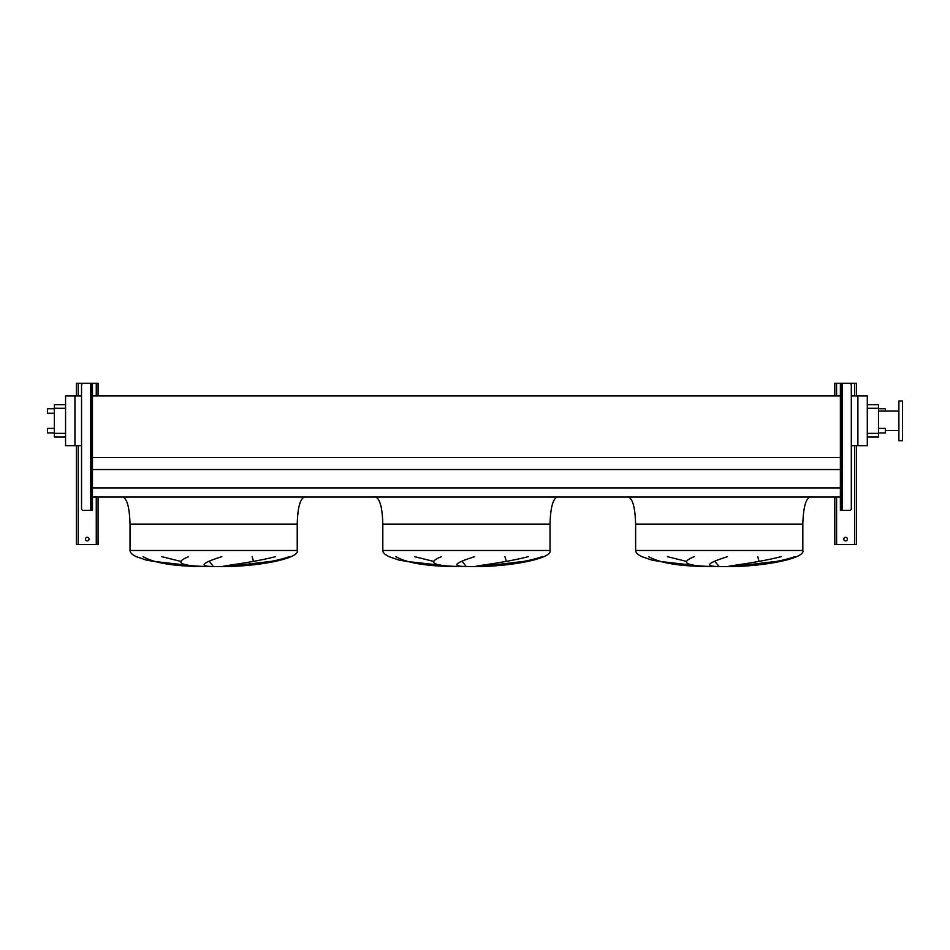 <?xml version="1.0" encoding="UTF-8"?>
<svg xmlns="http://www.w3.org/2000/svg" width="950" height="950" viewBox="0 0 950 950"><rect width="100%" height="100%" fill="white"/><g stroke="black" fill="none" stroke-linecap="round" stroke-linejoin="round"><path stroke-width="1.43" d="M847.424 539.101A1.805 1.805 0 0 0 845.619 537.296A1.805 1.805 0 0 0 843.814 539.101A1.805 1.805 0 0 0 845.619 540.906A1.805 1.805 0 0 0 847.424 539.101M856.449 395.912L856.449 383.266L841.284 383.266L841.284 385.071L840.382 385.071L840.382 383.266L834.789 383.266L834.789 395.912M834.789 497.028L834.789 544.516L856.449 544.516L856.449 445.657M841.284 412.704L842.187 412.704L842.187 418.119L841.284 418.119M841.284 475.546L842.187 475.546L842.187 480.961L841.284 480.961M842.187 412.704L842.187 383.266L849.502 383.266A1.805 1.805 0 0 1 851.307 385.071L851.307 508.582A1.805 1.805 0 0 1 849.502 510.387L840.382 510.387L840.382 508.582L841.284 508.582L841.284 510.387M840.382 385.071L840.382 508.582M841.284 385.071L841.284 508.582M840.382 383.266L841.284 383.266M89.027 539.101A1.805 1.805 0 0 0 87.222 537.296A1.805 1.805 0 0 0 85.417 539.101A1.805 1.805 0 0 0 87.222 540.906A1.805 1.805 0 0 0 89.027 539.101M98.064 395.912L98.064 383.266L92.459 383.266L92.459 385.071L91.556 385.071L91.556 383.266L76.392 383.266L76.392 395.912M76.392 445.657L76.392 544.516L98.064 544.516L98.064 497.028M810.053 497.028C805.695 498.75 803.284 507.775 802.821 524.115L802.821 550.477C805.636 557.935 767.553 566.271 729.161 566.616L703.867 566.449L679.903 564.822L651.973 560.132L641.939 556.676C637.747 554.693 635.645 552.627 635.621 550.477L635.621 524.115C635.158 507.775 632.748 498.75 628.389 497.028M667.399 556.676L686.304 561.367M718.948 566.449L714.934 561.367M757.744 556.676L759.062 561.367M733.744 566.449L776.756 561.367M648.672 556.676C659.3 562.721 677.754 565.986 704.009 566.449L659.039 561.367M557.246 497.028C552.888 498.75 550.489 507.775 550.026 524.115L550.026 550.477C552.829 557.935 514.758 566.271 476.366 566.616L451.072 566.449L427.096 564.822L399.166 560.132L389.144 556.676C384.952 554.693 382.838 552.627 382.814 550.477L382.814 524.115C382.363 507.775 379.952 498.75 375.594 497.028M414.604 556.676L433.509 561.367M466.153 566.449L462.139 561.367M504.949 556.676L506.267 561.367M480.938 566.449L523.961 561.367M395.877 556.676C406.505 562.721 424.947 565.986 451.214 566.449L406.232 561.367M304.451 497.028C300.093 498.75 297.683 507.775 297.231 524.115L297.231 550.477C300.034 557.935 261.962 566.271 223.559 566.616L198.265 566.449L174.301 564.822L146.371 560.132L136.337 556.676C132.145 554.693 130.043 552.627 130.019 550.477L130.019 524.115C129.556 507.775 127.157 498.75 122.799 497.028M161.809 556.676L180.714 561.367M213.358 566.449L209.344 561.367M252.142 556.676L253.472 561.367M228.143 566.449L271.166 561.367M143.082 556.676C153.71 562.721 172.152 565.986 198.419 566.449L153.437 561.367M54.364 428.414L47.5 428.414L47.5 432.927L54.364 432.927M54.364 408.726L47.5 408.726L47.5 413.25L54.364 413.25M885.341 411.077L885.341 408.726L878.489 408.726M878.489 428.414L885.341 428.414L885.341 432.927L878.489 432.927M902.5 440.693L902.5 400.971L898.89 400.971L898.89 440.693L902.5 440.693M898.89 411.077L878.489 411.077M898.89 430.576L885.341 430.576M867.291 404.664L878.489 404.664L878.489 436.988L867.291 436.988M221.837 556.676C202.659 562.721 199.037 565.986 210.959 566.449M204.82 566.449C179.823 565.725 174.42 562.471 188.599 556.676M289.251 556.676C270.821 563.255 242.024 565.452 227.181 566.449M222.87 566.449C224.188 565.606 252.605 562.578 275.429 556.676M474.644 556.676C455.454 562.721 451.832 565.986 463.754 566.449M457.615 566.449C432.618 565.725 427.215 562.471 441.394 556.676M542.046 556.676C523.616 563.255 494.819 565.452 479.976 566.449M475.665 566.449C476.983 565.606 505.412 562.578 528.224 556.676M727.439 556.676C708.261 562.721 704.627 565.986 716.549 566.449M710.41 566.449C685.413 565.725 680.01 562.471 694.189 556.676M794.841 556.676C776.423 563.255 747.614 565.452 732.783 566.449M728.46 566.449C729.778 565.606 758.207 562.578 781.031 556.676M851.307 445.657L867.291 445.657L867.291 395.912L851.307 395.912M92.459 497.028L840.382 497.028M92.459 487.908L840.382 487.908M92.459 469.561L840.382 469.561M92.459 457.461L840.382 457.461M81.534 445.657L74.943 445.657L74.943 395.912L81.534 395.912M92.459 395.912L840.382 395.912M74.943 395.912L65.562 395.912L65.562 445.657L74.943 445.657M857.898 445.657L857.898 395.912M65.562 436.988L54.364 436.988L54.364 404.664L65.562 404.664M91.556 475.546L90.654 475.546L90.654 480.961L91.556 480.961M91.556 412.704L90.654 412.704L90.654 418.119L91.556 418.119M92.459 385.071L92.459 510.387L83.339 510.387A1.805 1.805 0 0 1 81.534 508.582L81.534 385.071A1.805 1.805 0 0 1 83.339 383.266L90.654 383.266L90.654 412.704M91.556 510.387L91.556 508.582L92.459 508.582M91.556 385.071L91.556 508.582M91.556 383.266L92.459 383.266M836.594 383.266L836.594 395.912M836.594 497.028L836.594 544.516M854.644 383.266L854.644 395.912M854.644 445.657L854.644 544.516M842.187 418.119L842.187 475.546M842.187 480.961L842.187 510.387M78.197 383.266L78.197 395.912M78.197 445.657L78.197 544.516M96.259 383.266L96.259 395.912M96.259 497.028L96.259 544.516M802.821 550.477L635.621 550.477M802.821 524.115L635.621 524.115M550.026 550.477L382.814 550.477M550.026 524.115L382.814 524.115M297.231 550.477L130.019 550.477M297.231 524.115L130.019 524.115M878.489 408.274L867.291 408.274M878.489 433.378L867.291 433.378M54.364 433.378L65.562 433.378M54.364 408.274L65.562 408.274M90.654 418.119L90.654 475.546M90.654 480.961L90.654 510.387"/></g></svg>
